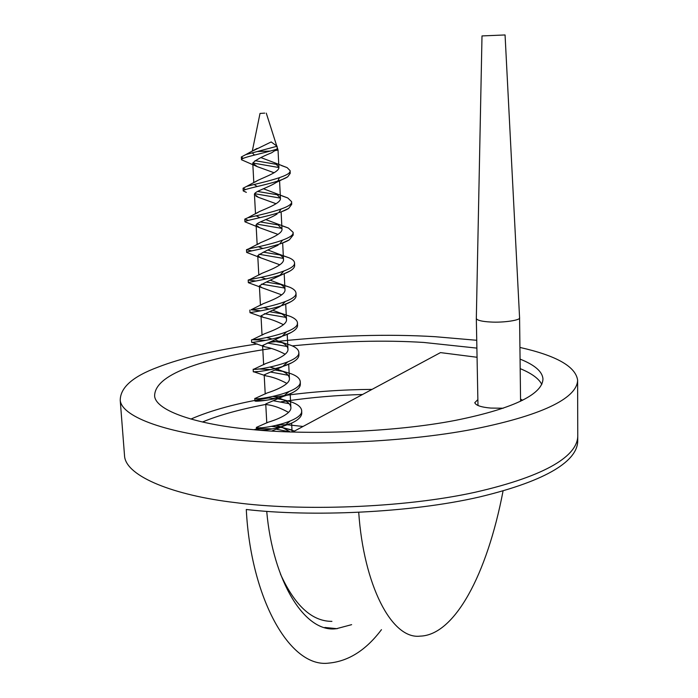 <?xml version="1.0" encoding="UTF-8"?>
<svg xmlns="http://www.w3.org/2000/svg" width="698" height="698" viewBox="0 0 698 698"><rect width="100%" height="100%" fill="white"/><g stroke="black" fill="none" stroke-linecap="round" stroke-linejoin="round"><path stroke-width="1.05" d="M266.723 511.346C272.874 581.382 305 633.592 336.619 628.654L351.635 624.658M503.232 408.225L490.764 408.068C481.166 407.213 475.835 405.425 474.78 402.694L477.868 399.614M520.551 399.108L522.628 400.268M292.628 432.053L440.49 352.603L477.057 357.271M520.185 368.64C531.623 373.325 538.83 378.586 541.805 384.406M381.466 629.657C366.127 650.056 348.642 661.207 329.002 663.083C289.6 668.571 250.687 597.549 246.289 509.496C310.322 516.948 409.726 513.143 479.482 496.967C549.056 480.303 577.202 460.209 577.717 441.354L577.761 436.032C577.534 455.07 548.384 475.513 475.268 492.23C401.856 508.441 298.613 511.137 235.496 502.621C173.689 495.432 126.818 476.551 124.602 456.597L120.239 400.486C122.229 417.631 169.335 433.624 231.719 439.452C295.394 446.423 399.788 443.483 474.021 429.069C547.947 414.219 577.377 396.447 577.612 380.078C575.58 366.511 556.35 355.631 519.931 347.438M476.891 348.119L423.73 342.448C384.048 339.961 340.231 341.113 292.27 345.894M271.112 348.503C199.663 359.13 154.319 374.826 154.624 396.194C156.125 411.052 197.691 424.724 251.446 429.488C305.593 435.133 393.192 432.481 455.497 420.362C517.48 407.868 542.721 393.07 542.957 378.883C542.363 371.545 534.738 364.958 520.071 359.104M476.734 340.284L435.098 336.698C387.756 333.853 335.712 335.363 278.982 341.243M276.146 341.566L268.826 342.448M257.213 343.983C214.783 350.169 181.716 357.891 158.01 367.139C132.751 376.492 120.161 387.599 120.239 400.486M520.577 401.271L519.574 317.66L505.064 34.952L482.004 35.93M519.574 317.66C521.223 320.146 503.459 322.86 490.38 321.996C481.934 321.516 477.249 320.373 476.324 318.567L482.004 35.921M254.098 429.732L260.328 427.656M278.519 424.942L286.023 424.724M287.009 424.733L303.028 426.461M358.728 512.428C363.614 584.392 391.43 639.717 420.144 636.131C454.485 635.232 487.047 574.847 503.066 490.938M280.395 573.948C294.765 605.594 311.936 621.403 331.916 621.368M362.55 394.483C337.09 395.225 311.997 397.354 287.271 400.879M285.848 401.088L281.015 401.821M266.2 404.351C240.06 409.307 218.814 415.197 202.472 422.011M257.3 166.656L241.456 159.737C241.089 157.451 262.396 153.717 277.219 149.04L271.74 152.731C261.331 156.893 254.997 160.392 252.746 163.219L257.3 166.656L274.113 172.764M279.409 177.737L277.813 181.07M246.35 192.36L243.262 190.929C242.223 188.73 278.179 183.286 287.707 176.821L275.928 182.614C268.774 187.457 253.976 191.522 254.465 194.349L258.435 197.325L276.094 203.729M280.954 209.138L278.807 212.672M277.071 213.998C269.838 218.875 255.704 222.662 256.105 225.166L259.691 227.749L278.022 234.415M282.437 240.286L279.671 244.012M278.127 245.155C267.447 249.997 260.659 253.514 257.745 255.704L260.947 257.911L279.889 264.804M283.789 271.138L279.296 275.928C268.739 280.727 262.108 284.06 259.403 285.927L262.099 287.768L281.695 294.87M285.159 301.684L281.303 305.803M280.291 306.492L261 315.854L263.347 317.381C269.594 318.698 276.303 321.132 283.458 324.683M286.372 332.03L282.088 336.262M281.329 336.759L262.588 345.51L264.647 346.758C270.972 347.901 277.821 350.387 285.194 354.209M287.602 362.018L282.734 366.459M282.358 366.694L264.202 374.87L265.859 375.856C272.211 376.807 279.217 379.328 286.878 383.42M288.763 391.779L283.248 396.438L265.746 403.95L267.098 404.7C273.424 405.416 280.561 407.981 288.51 412.387M289.801 421.322L284.252 425.832L271.635 431.067M290.255 431.957L276.748 429.296M272.15 428.895C262.431 428.563 257.222 428.86 256.515 429.776L256.69 429.968M259.621 430.212C268.364 430.317 279.217 427.874 292.165 422.883C298.604 419.751 301.806 416.409 301.772 412.858L301.545 411.785M289.147 403.697L273.616 400.8M266.2 400.294L254.91 400.949C254.517 401.961 278.328 399.919 291.904 392.983C297.714 390.086 300.524 387.067 300.332 383.917L300.105 382.932M288.108 375.236L270.475 372.034M258.932 371.493L253.33 371.807C252.755 372.479 278.371 369.923 291.712 362.803C296.667 360.185 299.076 357.489 298.919 354.715L298.665 353.563M287.009 346.47L267.317 343.015M251.638 342.395C251.097 342.666 278.092 339.656 291.083 332.518C295.49 330.11 297.653 327.676 297.566 325.207L297.252 324.09M285.77 317.363L264.315 313.699M263.347 317.381L249.997 312.678C249.387 312.547 278.362 308.987 290.734 301.78C294.521 299.669 296.301 297.549 296.074 295.42L295.76 294.364M284.531 288.021L261.506 284.112M262.099 287.768L248.375 282.69C247.572 282.097 278.118 278.066 290.063 270.981C293.23 269.096 294.748 267.221 294.635 265.362L294.268 264.149M283.257 258.373L258.975 254.255M260.947 257.911L246.621 252.406C245.853 251.306 278.249 246.795 289.356 239.815L293.221 234.99L292.794 233.821M281.887 228.386L256.716 224.11M259.691 227.749L244.946 221.816C244.134 220.184 278.371 215.159 288.719 208.379L291.685 204.322L291.232 203.179M280.413 198.119L254.648 193.695M287.707 176.821L290.211 173.366L289.67 172.101M278.886 167.529L252.772 162.992M270.3 151.065L257.257 151.545M253.479 150.594L271.19 141.947L277.08 146.24L277.219 149.04M294.495 431.05L283.833 427.918M283.781 427.909L281.146 427.438M279.75 427.22L271.67 426.399M258.286 426.653L256.436 427.377C257.675 430.064 304.023 422.011 301.649 410.337C301.021 406.934 297.488 404.107 291.057 401.856L283.938 399.919M283.397 399.806L278.362 398.924M275.509 398.541L265.633 397.773M256.061 398.052L254.979 398.488C257.37 400.408 302.749 392.25 300.21 381.37C299.73 378.342 296.659 375.794 290.996 373.709L283.824 371.633M282.838 371.415L275.492 370.115M270.946 369.574L258.243 368.954M254.133 369.085L253.671 369.277C257.99 370.28 301.283 362.157 298.796 352.132C298.456 349.445 295.725 347.133 290.586 345.187L283.562 343.032M282.158 342.701L272.456 341.043M265.886 340.354L252.257 339.708C257.955 339.952 299.712 331.899 297.435 322.607C297.025 320.225 294.565 318.131 290.063 316.316L283.51 314.222M281.538 313.751L269.376 311.692M260.755 310.837L251.097 309.772C257.981 309.258 298.404 301.318 295.943 292.802C295.629 290.726 293.561 288.876 289.74 287.244L283.283 285.124M280.866 284.522L266.322 282.062M255.869 281.015L248.226 280.046L249.928 279.47C258.373 278.188 296.781 270.51 294.504 262.71C294.32 260.93 292.558 259.307 289.225 257.859L282.777 255.651M280.003 254.953L263.268 252.153M251.777 250.852L246.473 249.736L248.715 248.828C258.024 246.926 295.228 239.458 293.099 232.312L288.457 228.054L282.367 225.908M279.13 225.088L260.337 221.938M248.409 220.359L244.797 219.111L247.807 217.767C258.295 215.202 293.797 208.065 291.555 201.617L287.759 197.962L282.105 195.929M278.275 194.96L257.571 191.444M245.609 189.524L243.105 188.207L246.647 186.392C258.077 183.269 292.113 176.481 290.08 170.635L287.131 167.625L281.442 165.539M277.272 164.484L254.979 160.662M243.244 158.359L241.299 156.989L245.801 154.598L277.08 146.24M290.272 431.975L281.809 427.124M281.085 426.862L276.321 425.457M266.802 422.892L268.119 422.22C273.319 420.789 292.096 414.333 290.865 407.196C290.324 404.168 287.672 401.638 282.899 399.588L279.662 398.331M278.266 397.869L273.145 396.438M265.301 393.908L266.915 393.053C272.56 391.255 290.682 384.93 289.391 378.194C288.955 375.376 286.494 372.985 281.992 371.013L277.455 369.251M275.335 368.579L269.943 367.139M263.861 364.557L265.615 363.606C271.697 361.477 289.138 355.317 287.934 348.913C287.55 346.304 285.238 344.035 280.989 342.116L275.204 339.891M272.237 339.001L266.741 337.527M262.317 334.97L264.368 333.836C270.728 331.428 287.611 325.408 286.485 319.344C286.084 316.936 283.938 314.807 280.046 312.966L272.901 310.261M269.114 309.135L263.704 307.582M260.877 305.035L263.19 303.726C269.943 301.021 286.128 295.193 284.967 289.487C284.653 287.271 282.699 285.299 279.095 283.571L270.571 280.326M265.999 278.973L260.904 277.333M259.429 274.75L261.863 273.354C268.87 270.405 284.557 264.769 283.475 259.351C283.214 257.309 281.39 255.468 278.013 253.819L268.189 250.102M262.893 248.488L258.4 246.726M257.894 244.239L260.703 242.607C267.953 239.423 282.987 233.996 281.983 228.9L276.931 223.761L265.807 219.591M259.953 217.671L256.087 215.769M256.506 213.3L259.455 211.546C266.985 208.152 281.451 202.944 280.413 198.162L275.928 193.477L263.425 188.757M257.143 186.541L254.089 184.464M254.979 182.099L258.216 180.189C265.868 176.611 279.846 171.621 278.877 167.127L274.785 162.835L261.026 157.626M254.526 155.052L252.196 152.81M264.708 113.137L260.022 113.425L264.708 113.137M252.266 151.265L260.022 113.425M278.886 167.127L278.04 150.035L274.776 150.681M372.043 389.379C341.95 389.659 313.175 391.657 285.726 395.373M284.705 395.513L275.003 396.918M268.765 397.921C237.05 403.208 211.084 410.258 190.886 419.07M324.867 627.458L337.186 628.706M577.612 380.078L577.761 436.032M477.982 405.529L476.324 318.567M258.435 197.325L255.992 196.19M281.582 211.695L288.719 208.379M281.966 243.218L289.356 239.815M279.296 275.928L290.063 270.981M282.646 305.34L290.734 301.78M283.074 335.93L291.083 332.518M264.647 346.758L252.17 342.395M283.179 366.31L291.712 362.803M265.859 375.856L253.592 371.72M283.248 396.438L291.904 392.983M267.098 404.7L265.903 404.238M256.026 401.123L254.979 400.835M284.252 425.832L292.165 422.883M257.606 430.047L256.515 429.776M256.393 427.333L256.524 429.82M301.615 410.337L301.737 412.858M254.779 398.418L254.918 400.949M300.227 381.37L300.349 383.917M253.156 369.242L253.295 371.816M298.823 352.132L298.945 354.706M251.516 339.804L251.664 342.386M297.4 322.607L297.523 325.207M249.858 310.06L250.006 312.678M295.969 292.794L296.092 295.42M248.191 280.046L248.34 282.69M294.521 262.71L294.652 265.362M246.499 249.736L246.647 252.344M293.055 232.312L293.186 234.99M244.797 219.111L244.946 221.807M291.581 201.617L291.712 204.322M243.079 188.207L243.227 190.929M290.098 170.635L290.228 173.366M241.334 156.989L241.482 159.598M291.214 429.828L283.728 427.883M256.436 427.377L268.119 422.22M291.057 401.856L282.899 399.588M254.979 398.488L266.915 393.053M290.996 373.709L281.992 371.013M253.671 369.277L265.615 363.606M290.586 345.187L280.989 342.116M252.257 339.708L264.368 333.836M290.063 316.316L280.046 312.966M251.097 309.772L263.19 303.726M289.74 287.244L279.095 283.571M249.928 279.47L261.863 273.354M289.225 257.859L278.013 253.819M248.715 248.828L260.703 242.607M288.457 228.054L276.931 223.761M247.807 217.767L259.455 211.546M287.759 197.962L275.928 193.477M246.647 186.392L258.216 180.189M287.131 167.625L274.785 162.835M245.801 154.598L257.082 148.421M278.04 150.035L276.853 146.318M276.748 146.004L266.278 113.155M252.772 163.219L253.819 182.736M279.566 180.712L280.43 198.162M254.447 194.349L255.503 213.858M281.12 211.922L281.966 228.909M256.105 225.166L257.161 244.64M282.664 242.887L283.484 259.351M257.754 255.695L258.801 275.091M284.191 273.572L284.985 289.487M259.386 285.927L260.433 305.279M285.7 303.944L286.468 319.344M261 315.854L262.038 335.119M287.21 334.124L287.942 348.913M262.596 345.51L263.635 364.679M288.693 363.981L289.4 378.185M264.184 374.87L265.214 393.951M290.167 393.628L290.848 407.196M265.746 403.95L266.776 422.909M291.633 423.067L292.087 432.036"/></g></svg>
